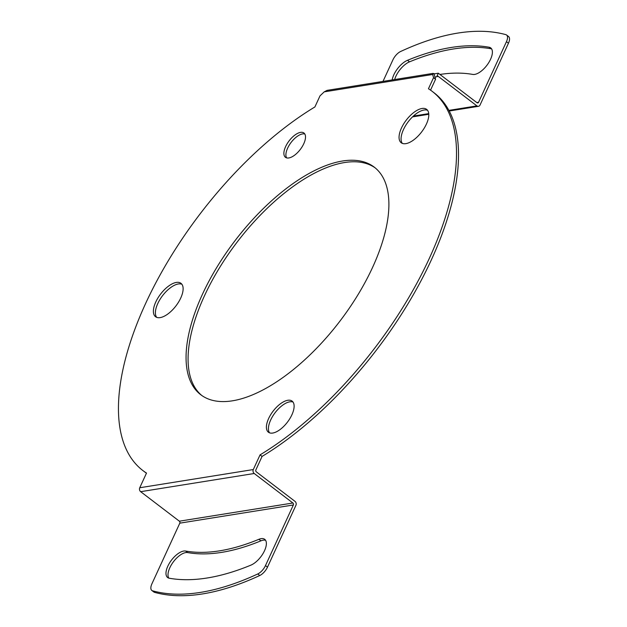 <?xml version="1.0" encoding="UTF-8"?>
<svg xmlns="http://www.w3.org/2000/svg" width="627" height="627" viewBox="0 0 627 627"><rect width="100%" height="100%" fill="white"/><g stroke="black" fill="none" stroke-linecap="round" stroke-linejoin="round"><path stroke-width="0.94" d="M426.415 124.06A20.989 9.687 127.3 0 1 401.194 142.744A20.989 9.687 127.3 0 1 400.677 142.282A20.989 9.687 127.3 0 1 406.68 119.592A20.989 9.687 127.3 0 1 426.65 109.372A20.989 9.687 127.3 0 1 427.167 109.835A20.989 9.687 127.3 0 1 426.415 124.06M434.636 73.806L434.166 74.252L432.912 73.406L327.082 90.366L324.206 91.863L319.997 95.868L314.903 106.951A238.479 110.117 -52.7 0 0 145.542 303.656A238.479 110.117 -52.7 0 0 142.838 470.524A238.479 110.117 -52.7 0 0 146.506 473.071L139.75 487.751A2.861 2.281 80.9 0 0 140.667 491.686L179.353 521.194A1.434 1.144 80.9 0 1 179.808 523.161L151.93 583.784A9.538 4.405 127.3 0 0 151.82 590.454A9.538 4.405 127.3 0 0 152.557 590.814A333.87 154.164 127.3 0 0 257.76 573.964A9.538 4.405 127.3 0 0 265.48 565.585L267.494 567.129L295.928 505.307A2.861 2.281 -99.1 0 0 295.011 501.373L256.333 471.865A1.434 1.144 -99.1 0 1 255.871 469.897L262.07 456.417A238.479 110.117 -52.7 0 0 429.542 263.763A238.479 110.117 -52.7 0 0 434.135 92.843L432.121 91.299A238.479 110.117 -52.7 0 0 428.453 88.752L433.547 77.67L432.654 74.488L433.053 73.406L434.636 73.806L438.328 73.218L477.006 102.726A1.434 1.144 -99.1 0 0 478.566 102.295L506.451 41.68A9.538 4.405 -52.7 0 0 506.561 35.002A9.538 4.405 -52.7 0 0 505.817 34.642A333.87 154.164 -52.7 0 0 400.622 51.5A9.538 4.405 127.3 0 0 392.902 59.871L382.995 81.408M167.817 566.181A16.216 7.485 -52.7 0 0 167.636 577.53A16.216 7.485 -52.7 0 0 169.282 578.235A316.698 146.24 -52.7 0 0 250.878 565.154A16.216 7.485 -52.7 0 0 263.74 552.277A16.216 7.485 -52.7 0 0 264.719 539.338A16.216 7.485 -52.7 0 0 258.896 539.306A284.266 131.262 127.3 0 1 185.655 551.039A16.216 7.485 -52.7 0 0 167.817 566.181M168.788 578.11A16.216 7.485 127.3 0 1 169.839 567.725A16.216 7.485 127.3 0 1 187.677 552.583A284.266 131.262 -52.7 0 0 260.918 540.842A16.216 7.485 127.3 0 1 265.589 540.294M392.173 79.935A16.216 7.485 127.3 0 1 407.503 60.302A316.698 146.24 127.3 0 1 489.099 47.229A16.216 7.485 127.3 0 1 490.745 47.934A16.216 7.485 127.3 0 1 490.557 59.275A16.216 7.485 127.3 0 1 472.719 74.417A284.266 131.262 -52.7 0 0 439.942 74.448M372.642 267.267A143.089 66.07 127.3 0 1 200.695 394.681A143.089 66.07 127.3 0 1 202.317 294.557A143.089 66.07 127.3 0 1 374.264 167.15A143.089 66.07 127.3 0 1 372.642 267.267M268.622 418.53A19.555 9.029 127.3 0 1 292.119 401.115A19.555 9.029 127.3 0 1 291.9 414.8A19.555 9.029 127.3 0 1 268.403 432.207A19.555 9.029 127.3 0 1 268.622 418.53M285.614 146.616A15.26 7.046 127.3 0 1 303.954 133.026A15.26 7.046 127.3 0 1 303.781 143.708A15.26 7.046 127.3 0 1 285.442 157.299A15.26 7.046 127.3 0 1 285.614 146.616M155.762 302.018A20.989 9.687 127.3 0 1 180.984 283.333A20.989 9.687 127.3 0 1 180.741 298.013A20.989 9.687 127.3 0 1 155.527 316.706A20.989 9.687 127.3 0 1 155.762 302.018M139.75 487.751L253.3 469.552L260.056 454.881A238.479 110.117 -52.7 0 0 427.528 262.219A238.479 110.117 -52.7 0 0 432.121 91.299M375.26 167.934A143.089 66.07 -52.7 0 0 204.331 296.101A143.089 66.07 -52.7 0 0 201.722 395.425M293.013 402.04A19.555 9.029 -52.7 0 0 270.645 420.066A19.555 9.029 -52.7 0 0 269.532 432.826M304.808 133.998A15.26 7.046 -52.7 0 0 287.628 148.16A15.26 7.046 -52.7 0 0 286.602 157.871M427.551 110.289A20.989 9.687 -52.7 0 0 408.24 121.724A20.989 9.687 -52.7 0 0 402.315 143.371M181.877 284.243A20.989 9.687 -52.7 0 0 157.777 303.554A20.989 9.687 -52.7 0 0 156.64 317.325M434.166 74.252L435.569 79.214L433.547 77.67M435.569 79.214L430.537 90.147M260.056 454.881L262.07 456.417M253.3 469.552A2.861 2.281 80.9 0 0 254.217 473.495L292.903 503.003A1.434 1.144 -99.1 0 1 293.358 504.97L265.48 565.585M142.838 470.524L144.861 472.06A238.479 110.117 -52.7 0 0 146.436 473.22M438.328 73.218L436.674 76.815L434.966 77.09M151.82 590.454L153.842 591.998A9.538 4.405 -52.7 0 0 154.579 592.358A333.87 154.164 -52.7 0 0 259.782 575.5A9.538 4.405 -52.7 0 0 267.494 567.129M436.674 76.815A1.434 1.144 -99.1 0 1 438.234 76.384L436.784 76.619M506.561 35.002L508.575 36.546A9.538 4.405 127.3 0 1 508.466 43.216L480.039 105.038A2.861 2.281 -99.1 0 1 478.472 106.324A2.861 2.281 -99.1 0 1 476.912 105.892L438.234 76.384M491.615 48.89A16.216 7.485 -52.7 0 0 491.113 48.765A316.698 146.24 -52.7 0 0 409.517 61.846A16.216 7.485 -52.7 0 0 394.642 79.543M432.654 74.488L324.206 91.863M140.667 491.686L254.217 473.495M259.782 575.5L257.76 573.964M179.808 523.161L293.358 504.97M292.903 503.003L179.353 521.194M154.579 592.358L152.557 590.814M476.818 102.577L478.566 102.295M506.451 41.68L508.466 43.216M185.655 551.039L187.677 552.583M260.918 540.842L258.896 539.306M413.373 116.073L428.743 113.612M448.916 110.376L476.912 105.892M409.517 61.846L407.503 60.302M489.099 47.229L491.113 48.765M478.472 106.324L449.253 111.003M428.79 114.279L412.511 116.888"/></g></svg>
